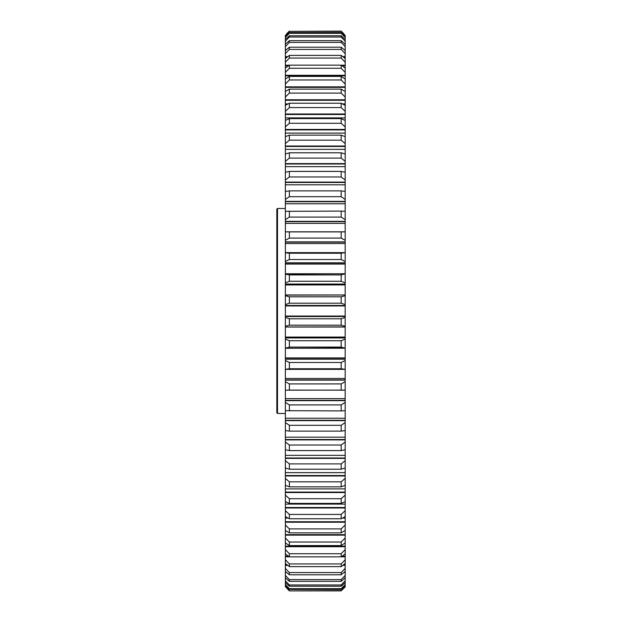 <?xml version="1.0" encoding="UTF-8"?>
<svg xmlns="http://www.w3.org/2000/svg" width="622" height="622" viewBox="0 0 622 622"><rect width="100%" height="100%" fill="white"/><g stroke="black" fill="none" stroke-linecap="round" stroke-linejoin="round"><path stroke-width="0.93" d="M276.821 412.767L276.821 209.14L277.505 208.456L277.505 413.451L276.821 412.767L277.505 413.451L285.366 413.544M289.37 211.091L289.37 217.094L341.175 217.094L341.175 211.091L285.366 211.332L285.366 199.483L289.37 196.684L341.175 196.684L341.175 190.876L289.37 190.876L289.37 196.684M289.37 171.4L289.37 176.982L341.175 176.982L341.175 171.4L289.37 171.4L285.366 172.294L285.366 161.362L289.37 158.105L341.175 158.105L341.175 152.787L289.37 152.787L289.37 158.105M289.37 135.145L289.37 140.175L341.175 140.175L341.175 135.145L289.37 135.145L285.366 136.669L285.366 126.919L289.37 123.288L341.175 123.288L341.175 118.592L289.37 118.592L289.37 123.288M289.37 103.229L289.37 107.567L341.175 107.567L341.175 103.229L289.37 103.229L285.366 105.343L285.366 98.323M289.37 481.825L289.37 486.855L341.175 486.855L341.175 481.825L289.37 481.825L285.366 478.372L285.366 468.001L289.37 469.213L341.175 469.213L341.175 463.895L289.37 463.895L289.37 469.213M285.366 475.978L345.179 475.978L345.179 468.001L341.175 469.213M289.37 463.895L285.366 460.638L285.366 449.706L289.37 450.6L341.175 450.6L341.175 445.018L289.37 445.018L289.37 450.6M285.366 458.391L345.179 458.391L345.179 449.706L341.175 450.6M289.37 514.433L289.37 518.771L341.175 518.771L341.175 514.433L289.37 514.433L285.366 510.646L285.366 501.581L289.37 503.408L341.175 503.408L341.175 498.712L289.37 498.712L289.37 503.408M285.366 507.995L345.179 507.995L345.179 501.581L341.175 503.408M289.37 498.712L285.366 495.081L285.366 485.331L289.37 486.855M285.366 492.546L345.179 492.546L345.179 485.331L341.175 486.855M289.37 445.018L285.366 441.985L285.366 430.556L289.37 431.124L341.175 431.124L341.175 425.316L289.37 425.316L289.37 431.124M285.366 439.902L345.179 439.902L345.179 430.556L341.175 431.124M289.37 425.316L285.366 422.517L285.366 410.668L341.175 410.909L341.175 404.906L289.37 404.906L289.37 410.909M285.366 420.612L345.179 420.612L345.179 410.668L341.175 410.909M289.37 404.906L285.366 402.364L285.366 390.173L345.179 390.103M285.366 400.646L345.179 400.646L345.179 390.173L289.37 390.08L289.37 383.922L341.175 383.922L341.175 390.08M289.37 383.922L285.366 381.651L285.366 369.359L345.179 369.351L341.175 368.76L289.37 368.76L289.37 362.486L341.175 362.486L341.175 368.76M285.366 380.135L345.179 380.135L345.179 369.351L285.366 369.359L289.37 368.76M289.37 528.902L289.37 532.86L341.175 532.86L341.175 528.902L289.37 528.902L285.366 524.984L285.366 516.657L289.37 518.771M285.366 522.223L345.179 522.223L345.179 516.657L341.175 518.771M289.37 542.026L289.37 545.58L341.175 545.58L341.175 542.026L289.37 542.026L285.366 537.999L285.366 530.465L289.37 532.86M285.366 535.153L345.179 535.153L345.179 530.465L341.175 532.86M289.37 362.486L285.366 360.496L285.366 348.234L345.179 348.234L341.175 347.084L289.37 347.084L289.37 340.732L341.175 340.732L341.175 347.084M285.366 359.189L345.179 359.189L345.179 348.234M285.366 337.062L285.366 327.04L345.179 327.04L345.179 337.948L285.366 337.948L285.366 337.062L345.179 337.062M289.37 318.798L289.37 325.189L341.175 325.189L341.175 318.798L289.37 318.798L285.366 317.414L285.366 305.456L345.179 305.456L345.179 304.586L341.175 303.202L289.37 303.202L289.37 296.811L341.175 296.811L341.175 303.202M285.366 316.544L345.179 316.544L345.179 305.456M285.366 284.231L345.179 284.231L345.179 294.96L285.366 294.96L285.366 284.052L345.179 284.052L345.179 282.956L341.175 281.268L289.37 281.268L289.37 274.916L341.175 274.916L341.175 281.268M289.37 274.916L285.366 274.17L285.366 262.811L345.179 262.811L345.179 261.504L341.175 259.514L289.37 259.514L289.37 253.24L341.175 253.24L341.175 259.514M285.366 273.766L345.179 273.766L345.179 262.811M289.37 253.24L285.366 252.82L285.366 241.865L345.179 241.865L345.179 240.349L341.175 238.078L289.37 238.078L289.37 231.92L341.175 231.92L341.175 238.078M341.175 253.24L345.179 252.649L285.366 252.641L345.179 252.649L345.179 241.865M289.37 231.92L285.366 231.827L285.366 221.354L345.179 221.354L345.179 219.636L341.175 217.094M285.366 241.865L285.366 231.827L345.179 231.827L345.179 221.354M341.175 211.091L345.179 211.332L345.179 199.483L341.175 196.684M341.175 171.4L345.179 172.294L345.179 161.362L341.175 158.105M289.37 190.876L285.366 191.444L285.366 182.098L345.179 182.098L345.179 180.015L341.175 176.982M341.175 190.876L345.179 191.444L345.179 182.098M341.175 135.145L345.179 136.669L345.179 126.919L341.175 123.288M289.37 152.787L285.366 153.999L285.366 146.022L345.179 146.022L345.179 143.628L341.175 140.175M341.175 152.787L345.179 153.999L345.179 146.022M341.175 68.272L289.37 68.272L289.37 65.147L341.175 65.147L341.175 68.272L345.179 72.377L345.179 75.293L285.366 75.293L285.366 72.377L289.37 68.272M341.175 58.071L289.37 58.071L289.37 55.389L341.175 55.389L341.175 58.071L345.179 62.231L345.179 65.201L341.253 65.201M341.175 49.426L289.37 49.426L289.37 47.21L341.175 47.21L341.175 49.426L345.179 53.616L345.179 56.618L342.761 56.618M341.175 42.389L289.37 42.389L289.37 40.655L341.175 40.655L341.175 42.389L345.179 46.596L345.179 49.604L344.052 49.604M341.175 37.017L289.37 37.017L289.37 35.765L341.175 35.765L341.175 37.017L345.179 41.2L345.179 44.209L341.175 40.655M341.175 33.324L289.37 33.324L289.37 32.577L341.175 32.577L341.175 33.324L345.179 37.46L345.179 39.466L341.175 35.765M341.175 31.349L289.37 31.349L341.175 31.1L345.179 35.415L345.179 36.426L341.175 32.577M341.175 93.098L289.37 93.098L289.37 89.14L341.175 89.14L341.175 93.098L345.179 97.016L345.179 99.777L285.366 99.777L285.366 97.016L289.37 93.098M341.175 79.974L289.37 79.974L289.37 76.42L341.175 76.42L341.175 79.974L345.179 84.001L345.179 86.847L285.366 86.847L285.366 84.001L289.37 79.974M341.175 589.423L289.37 589.423L289.37 588.676L341.175 588.676L341.175 589.423L345.179 585.574L345.179 586.585L341.175 590.9L289.37 590.9L341.175 590.9L345.179 586.927L345.179 584.042M341.175 586.235L289.37 586.235L289.37 584.983L341.175 584.983L341.175 586.235L345.179 582.534L345.179 584.54L341.175 588.676M341.175 581.345L289.37 581.345L289.37 579.611L341.175 579.611L341.175 581.345L345.179 577.807L345.179 580.8L341.175 584.983M341.175 574.79L289.37 574.79L289.37 572.574L341.175 572.574L341.175 574.79L345.179 571.447L345.179 563.47L341.175 566.611L289.37 566.611L289.37 563.929L341.175 563.929L341.175 566.611M341.175 556.853L289.37 556.853L289.37 553.728L341.175 553.728L341.175 556.853L345.179 553.945L345.179 542.174M289.37 590.651L285.366 586.585L289.37 590.9L341.175 590.651M289.37 590.9L288.219 589.765M342.574 589.516L341.175 590.9M285.366 586.585L285.366 585.574L289.37 589.423M341.175 481.825L345.179 478.372L345.179 475.978M341.175 463.895L345.179 460.638L345.179 458.391M341.175 514.433L345.179 510.646L345.179 507.995M341.175 498.712L345.179 495.081L345.179 492.546M341.175 445.018L345.179 441.985L345.179 439.902M341.175 425.316L345.179 422.517L345.179 420.612M341.175 404.906L345.179 402.364L345.179 400.646M285.366 381.651L285.366 390.173L289.37 390.08M341.175 383.922L345.179 381.651L345.179 380.135M289.37 553.728L285.366 549.623L285.366 546.707L345.179 546.707M345.179 549.623L341.175 553.728M285.366 537.999L285.366 542.92L289.37 545.58M341.175 545.58L345.179 542.92L345.179 535.153M289.37 563.929L285.366 559.769L285.366 556.799L289.292 556.799M341.253 556.799L345.179 556.799L345.179 553.945M341.175 563.929L345.179 559.769L345.179 556.799M285.366 556.799L285.366 553.945L289.37 556.853M341.175 528.902L345.179 524.984L345.179 522.223M345.179 537.999L341.175 542.026M289.37 572.574L285.366 568.384L285.366 565.382L287.784 565.382M342.761 565.382L345.179 565.382M345.179 568.384L341.175 572.574M285.366 565.382L285.366 563.47L289.37 566.611M289.37 579.611L285.366 575.404L285.366 572.395L286.485 572.395M344.052 572.395L345.179 572.395L345.179 571.447M341.175 579.611L345.179 575.404L345.179 572.395M285.366 572.395L285.366 571.447L289.37 574.79M289.37 584.983L285.366 580.8L285.366 577.791L289.37 581.345M289.37 588.676L285.366 584.54L285.366 582.534L289.37 586.235M341.175 362.486L345.179 360.496L345.179 359.189M285.366 348.234L289.37 347.084M289.37 340.732L285.366 339.044L285.366 337.948M341.175 340.732L345.179 339.044L345.179 337.948M345.179 326.892L285.366 326.993L345.179 326.892L345.179 326.255L341.175 325.189M285.366 326.892L285.366 326.255L289.37 325.189M341.175 318.798L345.179 317.414L345.179 316.544M285.366 305.456L285.366 304.586L289.37 303.202M289.37 296.811L285.366 295.745L285.366 295.108L345.179 295.007L285.366 295.108M341.175 296.811L345.179 295.745L345.179 295.108M285.366 284.052L285.366 282.956L289.37 281.268M341.175 274.916L345.179 273.766M285.366 262.811L285.366 261.504L289.37 259.514M285.366 240.349L289.37 238.078M345.179 240.349L345.179 231.827L341.175 231.92M285.366 221.354L285.366 219.636L289.37 217.094M285.366 191.444L285.366 201.388L345.179 201.388M285.366 100.282L345.179 100.282L345.179 105.343L341.175 103.229M289.37 118.592L285.366 120.419L285.366 114.005L345.179 114.005L345.179 111.354L341.175 107.567M285.366 114.495L345.179 114.495L345.179 120.419L341.175 118.592M285.366 114.005L285.366 111.354L289.37 107.567M289.37 76.42L285.366 79.08L285.366 84.001M345.179 84.001L345.179 79.08L341.175 76.42M289.37 89.14L285.366 91.535L285.366 86.847M285.366 87.368L345.179 87.368L345.179 91.535L341.175 89.14M285.366 153.999L285.366 163.609L345.179 163.609M285.366 182.098L285.366 180.015L289.37 176.982M285.366 120.419L285.366 129.454L345.179 129.454M285.366 146.022L285.366 143.628L289.37 140.175M289.37 31.1L286.781 33.666M343.375 33.277L341.175 31.1M289.37 32.577L285.366 36.426L285.366 35.415L289.37 31.349M289.37 35.765L285.366 39.466L285.366 37.46L289.37 33.324M289.37 40.655L285.366 44.193L285.366 41.2L289.37 37.017M289.37 47.21L285.366 50.553L285.366 49.604L286.493 49.604M344.72 50.172L341.175 47.21M285.366 49.604L285.366 46.596L289.37 42.389M289.37 55.389L285.366 58.53L285.366 56.618L287.784 56.618M343.476 57.177L345.179 57.177L345.179 58.53L341.175 55.389M285.366 56.618L285.366 53.616L289.37 49.426M289.37 65.147L285.366 68.055L285.366 65.201L289.292 65.201M342.022 65.753L345.179 65.753L345.179 68.055L341.175 65.147M285.366 65.201L285.366 62.231L289.37 58.071M345.179 317.414L345.179 326.255M345.179 339.044L345.179 347.83M345.179 347.939L285.366 348.297L345.179 347.939M345.179 360.496L345.179 369.18M345.179 381.651L345.179 390.173M345.179 402.364L345.179 410.668M345.179 422.517L345.179 430.556M345.179 441.985L345.179 449.706M345.179 460.638L345.179 468.001M345.179 478.372L345.179 485.331M345.179 495.081L345.179 501.581M345.179 510.646L345.179 516.657M345.179 524.984L345.179 530.465M345.179 559.769L345.179 563.47M345.179 575.404L345.179 577.807M345.179 580.8L345.179 582.534M345.179 584.54L345.179 585.574M345.179 583.498L345.179 579.028M345.179 36.426L345.179 37.46M345.179 39.466L345.179 41.2M345.179 44.193L345.179 46.596M345.179 50.172L345.179 49.604M345.179 50.553L345.179 53.616M345.179 57.177L345.179 56.618M345.179 58.53L345.179 62.231M345.179 65.753L345.179 65.201M345.179 68.055L345.179 72.377M345.179 79.826L345.179 75.293M345.179 87.368L345.179 86.847M345.179 91.535L345.179 97.016M345.179 100.282L345.179 99.777M345.179 105.343L345.179 111.354M345.179 114.495L345.179 114.005M345.179 120.419L345.179 126.919M345.179 136.669L345.179 143.628M345.179 153.999L345.179 161.362M345.179 172.294L345.179 180.015M345.179 191.444L345.179 199.483M345.179 211.332L345.179 219.636M345.179 252.82L345.179 261.504M345.179 273.711L285.366 274.061L345.179 273.711M345.179 274.17L345.179 282.956M345.179 295.745L345.179 304.586M285.366 585.574L285.366 584.54M285.366 582.534L285.366 580.8M285.366 577.807L285.366 575.404M285.366 571.447L285.366 568.384M285.366 563.47L285.366 559.769M285.366 553.945L285.366 549.623M285.366 546.707L285.366 542.174M285.366 530.465L285.366 524.984M285.366 516.657L285.366 510.646M285.366 501.581L285.366 495.081M285.366 485.331L285.366 478.372M285.366 468.001L285.366 460.638M285.366 449.706L285.366 441.985M285.366 430.556L285.366 422.517M285.366 410.668L285.366 402.364M285.366 369.18L285.366 360.496M285.366 347.83L285.366 339.044M285.366 317.414L285.366 326.255M285.366 304.586L285.366 295.745M285.366 282.956L285.366 274.17M285.366 261.504L285.366 252.82M285.366 219.636L285.366 211.332M285.366 180.015L285.366 172.294M285.366 143.628L285.366 136.669M285.366 111.354L285.366 105.343M285.366 97.016L285.366 91.535M285.366 79.826L285.366 75.293M285.366 72.377L285.366 68.055M285.366 62.231L285.366 58.53M285.366 53.616L285.366 50.553M285.366 46.596L285.366 44.193M285.366 41.2L285.366 39.466M285.366 37.46L285.366 36.426M285.366 39.334L285.366 38.362M285.366 475.542L345.179 475.542M285.366 457.986L345.179 457.986M285.366 507.505L345.179 507.505M285.366 492.08L345.179 492.08M285.366 439.529L345.179 439.529M285.366 420.27L345.179 420.27M285.366 400.343L345.179 400.343M285.366 379.863L345.179 379.863M285.366 546.163L345.179 546.163M285.366 556.247L288.522 556.247M342.022 556.247L345.179 556.247M285.366 521.718L345.179 521.718M285.366 534.632L345.179 534.632M285.366 564.823L287.069 564.823M343.476 564.823L345.179 564.823M285.366 571.828L285.817 571.828M344.72 571.828L345.179 571.828M285.366 358.964L345.179 358.964M285.366 337.769L345.179 337.769M285.366 305.596L345.179 305.596M285.366 316.404L345.179 316.404M285.366 263.036L345.179 263.036M285.366 242.137L345.179 242.137M285.366 221.657L345.179 221.657M285.366 201.73L345.179 201.73M285.366 75.837L345.179 75.837M285.366 164.014L345.179 164.014M285.366 182.471L345.179 182.471M285.366 129.92L345.179 129.92M285.366 146.458L345.179 146.458M285.366 50.172L285.817 50.172M285.366 57.177L287.069 57.177M285.366 65.753L288.522 65.753M285.366 472.627L345.179 472.627M285.366 455.351L345.179 455.351M285.366 504.092L345.179 504.092M285.366 488.908L345.179 488.908M285.366 437.18L345.179 437.18M285.366 418.233L345.179 418.233M285.366 398.632L345.179 398.632M285.366 378.479L345.179 378.479M285.366 518.087L288.04 518.087M342.497 518.087L345.179 518.087M285.366 530.807L285.926 530.807M344.619 530.807L345.179 530.807M285.366 357.914L345.179 357.914M285.366 316.054L345.179 316.054M345.179 305.946L285.366 305.946M345.179 284.938L285.366 284.938M345.179 264.078L285.366 264.078M345.179 243.521L285.366 243.521M345.179 223.368L285.366 223.368M345.179 203.759L285.366 203.759M345.179 103.905L342.497 103.905M288.048 103.905L285.366 103.905M345.179 117.9L285.366 117.9M345.179 91.185L344.611 91.185M285.926 91.185L285.366 91.185M345.179 166.649L285.366 166.649M345.179 184.812L285.366 184.812M345.179 133.085L285.366 133.085M345.179 149.366L285.366 149.366M285.366 208.456L277.505 208.456"/></g></svg>
